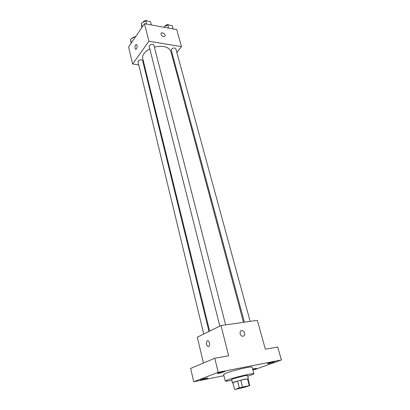 <?xml version="1.0" encoding="UTF-8"?>
<svg xmlns="http://www.w3.org/2000/svg" width="410" height="410" viewBox="0 0 410 410"><rect width="100%" height="100%" fill="white"/><g stroke="black" fill="none" stroke-linecap="round" stroke-linejoin="round"><path stroke-width="0.61" d="M237.58 388.521C240.373 387.573 247.973 385.748 247.768 386.077C248.106 386.369 236.411 389.372 236.57 388.952L237.58 388.521M235.145 389.464L244.97 387.168L249.772 385.559L239.302 387.875L235.145 389.464M249.254 385.554L247.486 378.799L240.788 380.203L242.541 387.019M239.302 387.875L237.564 381.064L232.87 382.699L234.571 389.444M237.564 381.064L240.788 380.203M247.486 378.799L248.009 378.835L249.772 385.559M248.05 378.983L245.088 379.173C240.116 380.193 232.08 382.52 232.47 382.822L232.906 382.868M232.47 382.822L231.629 379.47L233.034 378.789L244.211 375.796L247.527 375.386L248.404 378.732M231.819 380.239C227.699 381.095 225.51 381.377 225.259 381.09L227.724 379.88C234.735 377.282 254.431 372.669 253.887 373.741C253.805 374.115 251.755 374.919 247.727 376.154M225.259 381.09L223.609 374.417L226.043 373.131C232.993 370.42 252.627 365.894 252.119 367.099L253.887 373.741M252.642 369.051L256.516 368.313L252.77 369.543M202.376 379.675L200.669 379.86C200.408 379.547 207.972 377.641 207.875 378.04L202.376 379.675M219.027 373.325L217.336 373.489C217.054 373.151 224.921 371.152 224.823 371.583L219.027 373.325M268.704 363.547L267.34 363.68C267.069 363.388 274.485 361.451 274.403 361.84L268.704 363.547M252.862 369.887L255.143 369.43L281.409 359.97L218.207 372.326L193.694 381.756L223.927 375.693M281.409 359.97L277.708 347.009L265.347 349.217L257.337 320.338L220.995 325.53L228.662 355.783L214.768 358.268L218.207 372.326M240.065 333.781L240.321 331.434C241.895 328.666 246.138 332.879 244.365 335.441C242.71 336.912 241.275 336.359 240.065 333.781C241.275 336.359 242.705 336.912 244.36 335.441L244.365 335.441C246.133 332.879 241.895 328.666 240.321 331.434M214.768 358.268L190.655 368.426L193.694 381.756M220.995 325.53L197.312 337.189L203.437 363.04M208.464 346.527L207.86 346.414C206.138 344.472 205.958 342.601 207.311 340.797L208.152 340.833C210.233 341.766 209.925 347.618 207.855 346.419C206.138 344.477 205.958 342.601 207.311 340.797L207.547 340.725M209.618 331.131L142.772 58.753C142.373 57.046 142.823 55.268 144.13 53.423C145.422 51.665 147.308 50.138 149.788 48.846M154.38 47.078C163.216 45.264 168.715 46.75 170.888 51.532L243.499 322.316M208.977 331.444L142.66 60.711C142.357 58.973 137.524 60.111 138.052 61.797L203.739 334.027M244.391 322.188L171.262 50.081L171.529 49.118C173.327 47.709 174.773 47.601 175.859 48.8L250.136 321.368M219.827 326.109L149.184 46.468L149.419 45.53C151.264 44.06 152.761 43.972 153.919 45.269L225.628 324.869M176.859 52.459L181.461 46.637L148.938 41.215L132.625 64.011L138.795 64.877M143.854 65.59L144.469 65.672M172.584 57.866L173.158 57.139M148.938 41.215L144.489 23.672L176.741 29.612L181.461 46.637M161.002 34.378L161.012 33.512C161.612 31.549 165.835 34.127 165.035 35.967C163.672 37.131 162.324 36.603 161.002 34.378C162.324 36.603 163.672 37.131 165.035 35.967L165.035 35.967C165.83 34.127 161.612 31.549 161.007 33.512M144.489 23.672L128.591 46.976L132.625 64.011M135.741 49.267L135.541 49.185C134.762 48.129 134.777 46.745 135.592 45.033L136.556 44.639C137.821 45.336 136.75 50.102 135.541 49.185C134.762 48.129 134.777 46.745 135.587 45.033L136.356 44.562M135.454 36.915L134.808 36.808L130.539 39.263L131.144 43.229M134.808 36.808L134.998 37.587M130.539 39.263L131.4 42.86M132.404 38.191L132.625 37.602L135.736 36.5M151.326 24.928L150.48 21.653L145.729 20.761L141.286 23.349L141.829 27.567M145.729 20.761L146.57 24.052M141.286 23.349L142.208 27.014M143.162 22.258L143.392 21.704C144.822 20.362 146.232 20.167 147.626 21.115M173.112 28.946L172.231 25.733L167.7 24.882L163.631 27.198M167.7 24.882L168.571 28.111M164.974 26.435L165.245 25.774C166.691 24.467 168.059 24.277 169.356 25.194M232.865 382.72L234.566 389.464"/></g></svg>
